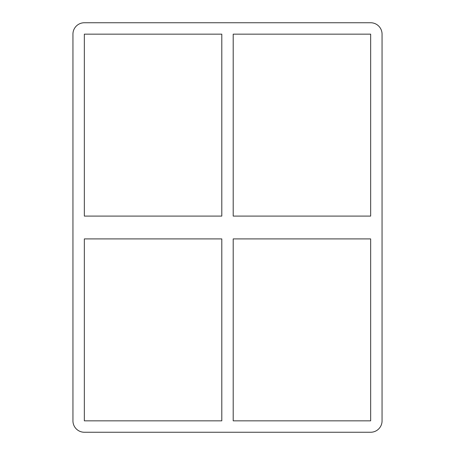 <?xml version="1.0" encoding="UTF-8"?>
<svg xmlns="http://www.w3.org/2000/svg" width="455" height="455" viewBox="0 0 455 455"><rect width="100%" height="100%" fill="white"/><g stroke="black" fill="none" stroke-linecap="round" stroke-linejoin="round"><path stroke-width="0.68" d="M370.654 216.091L233.205 216.091L233.205 34.159L370.654 34.159L370.654 216.091M221.795 216.091L84.346 216.091L84.346 34.159L221.795 34.159L221.795 216.091M233.205 238.909L370.654 238.909L370.654 420.841L233.205 420.841L233.205 238.909M84.346 238.909L221.795 238.909L221.795 420.841L84.346 420.841L84.346 238.909M370.654 22.75A11.409 11.409 0 0 1 382.058 34.159L382.058 420.841A11.409 11.409 0 0 1 370.654 432.25L84.346 432.25A11.409 11.409 0 0 1 72.942 420.841L72.942 34.159A11.409 11.409 0 0 1 84.346 22.75L370.654 22.75"/></g></svg>
